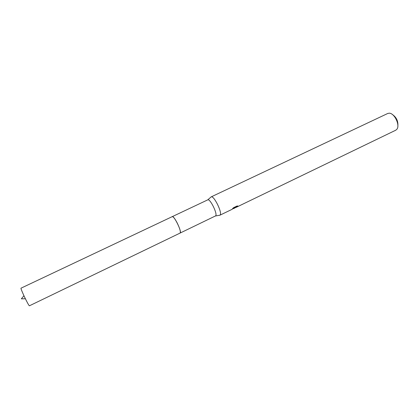 <?xml version="1.0" encoding="UTF-8"?>
<svg xmlns="http://www.w3.org/2000/svg" width="419" height="419" viewBox="0 0 419 419"><rect width="100%" height="100%" fill="white"/><g stroke="black" fill="none" stroke-linecap="round" stroke-linejoin="round"><path stroke-width="0.63" d="M180.359 232.681C181.244 230.466 174.995 217.382 172.712 216.681M180.243 232.943C181.94 231.325 173.471 214.428 172.125 216.733M180.149 233.043L215.644 215.858C217.812 214.125 210.118 198.438 207.787 199.837L172.298 216.618M219.425 215.282L220.095 215.052C222.651 213.072 213.889 195.238 211.181 196.883L210.794 197.218M235.656 207.52L232.341 209.008M219.881 215.219L231.639 209.537L235.399 207.222L232.603 208.573L233.608 207.672L237.06 206.007L237.94 206.048L236.049 207.4L395.756 130.204L396.893 129.241C400.302 125.318 394.415 113.004 389.225 113.193L387.758 113.47L211.129 196.904M397.846 126.166C398.291 121.128 396.416 117.2 392.215 114.387M235.567 207.185L235.096 207.567M235.567 207.18L236.573 206.242M235.232 206.892L235.399 207.222M29.398 305.807C28.969 305.613 27.628 303.262 25.391 298.752L23.951 295.746C21.851 291.168 20.861 288.649 20.981 288.193L172.251 216.639C173.288 216.576 174.959 218.739 177.274 223.118C179.898 228.622 180.84 231.937 180.102 233.069L29.398 305.807M207.787 199.837L211.181 196.883M235.708 207.452L235.52 207.091M233.64 208.568L234.797 208.007M215.497 215.979L219.928 215.193M23.951 295.746L21.338 298.841L25.391 298.752"/></g></svg>
